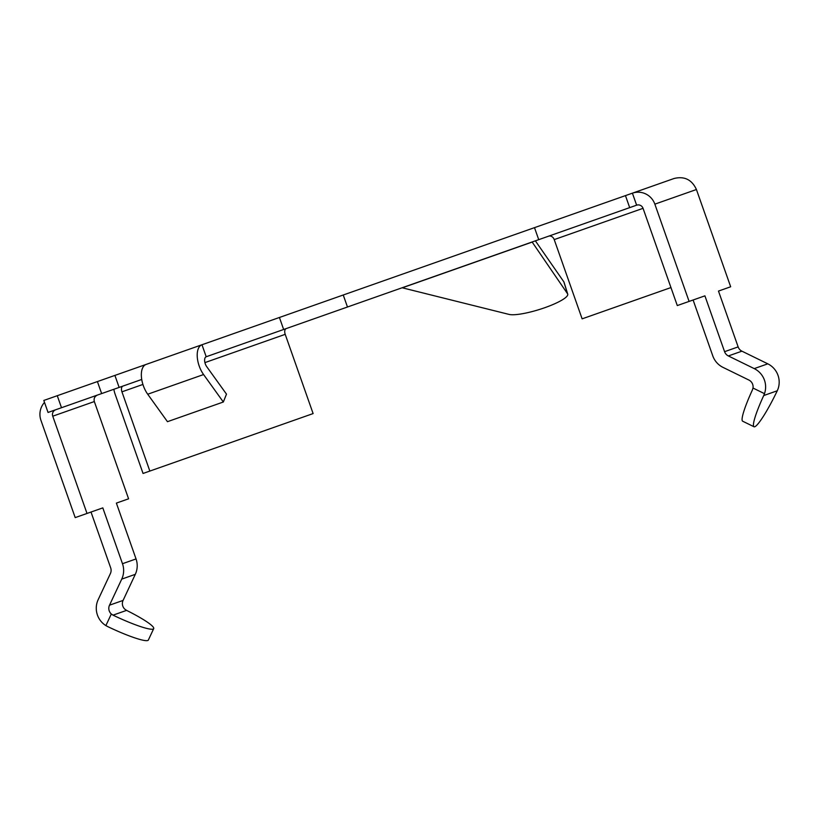 <?xml version="1.0" encoding="UTF-8"?>
<svg xmlns="http://www.w3.org/2000/svg" width="819" height="819" viewBox="0 0 819 819"><rect width="100%" height="100%" fill="white"/><g stroke="black" fill="none" stroke-linecap="round" stroke-linejoin="round"><path stroke-width="1.23" d="M91.011 512.039L110.678 567.864A7.463 7.34 70.6 0 1 110.401 573.556L98.178 599.641A20.199 19.861 -109.4 0 0 105.876 625.593L111.312 614.004L113.022 615.151A39.466 5.088 25.1 0 0 153.122 629.074A39.466 5.088 25.1 0 0 153.706 628.623A39.466 5.088 25.1 0 0 126.576 610.38L124.877 609.223A7.463 7.34 70.6 0 1 123.075 600.419L135.299 574.334A20.199 19.861 -109.4 0 0 136.046 558.937L116.38 503.101L128.583 498.812L94.328 401.556C93.622 398.525 94.666 396.355 97.461 395.045M111.312 614.004A7.463 7.34 70.6 0 1 109.511 605.19L121.734 579.115A20.199 19.861 -109.4 0 0 122.481 563.707L102.815 507.882L87.009 513.452L52.754 416.195L94.328 401.556M153.706 628.623L148.352 640.048A39.466 5.088 -154.9 0 1 147.768 640.509A39.466 5.088 -154.9 0 1 107.668 626.576L105.876 625.593M48.045 412.448L61.497 407.719L57.269 395.71L43.816 400.45L48.045 412.448M402.098 287.766A5.088 0.932 -109.4 0 1 402.313 287.807L508.988 314.394A31.828 6.265 162.7 0 0 544.819 307.688A31.828 6.265 162.7 0 0 567.731 294.123A31.828 6.265 162.7 0 0 567.557 293.775L532.176 242.076A5.088 0.932 70.6 0 0 531.961 242.035M730.671 286.773L718.478 291.073L738.144 346.898A7.463 7.34 70.6 0 0 741.922 351.167L767.792 363.831A20.199 19.861 -109.4 0 1 778.05 388.882L777.272 390.776A39.466 5.088 116.1 0 1 754.749 426.75A39.466 5.088 116.1 0 1 754.012 426.76L742.669 421.212A39.466 5.088 -63.9 0 1 752.385 389.998L752.989 388.032L764.485 393.663A20.199 19.861 -109.4 0 0 754.227 368.611L728.357 355.948A7.463 7.34 70.6 0 1 724.58 351.679L704.913 295.843L689.096 301.412L654.852 204.156A17.823 17.527 -109.4 0 0 632.401 193.171L674.078 178.491C684.428 175.983 691.881 179.658 696.426 189.517L730.671 286.773M198.587 345.946L656.551 184.664M141.728 379.463L119.134 387.418L114.906 375.409L57.269 395.71M114.906 375.409L155.927 360.964M146.12 364.424L201.976 344.748A19.093 9.695 70.6 0 0 203.583 374.549L223.331 402.006L167.465 421.683L147.717 394.226A19.093 9.695 -109.4 0 1 146.12 364.424M195.854 346.908L179.74 352.579M201.976 344.748L206.204 356.756L538.728 239.66L636.629 205.18L632.401 193.171M119.134 387.418L61.497 407.719M567.731 294.123L564.025 282.207A31.828 6.265 162.7 0 0 563.851 281.849L535.37 240.837M44.502 402.405A17.823 17.527 -109.4 0 0 40.95 420.352L75.194 517.608L87.009 513.452M55.784 409.725A5.088 5.006 -109.4 0 0 52.754 416.195M113.841 389.281A17.823 10.094 -109.4 0 0 115.141 394.226L143.049 473.464L313.114 413.575L285.207 334.336A5.088 2.887 70.6 0 1 286.24 328.573M122.973 386.066A5.088 2.887 -109.4 0 0 121.939 391.83L142.915 384.439M149.846 471.068L121.939 391.83M548.566 236.189A5.088 4.197 -109.4 0 1 554.217 239.598L582.125 318.847L670.956 287.561M554.217 239.598L643.048 208.323A5.088 5.006 -109.4 0 0 636.629 205.18M643.048 208.323L677.293 305.569L689.096 301.412M693.109 300.01L712.765 355.835A20.199 19.861 -109.4 0 0 722.993 367.373L748.873 380.036A7.463 7.34 70.6 0 1 752.989 388.032M206.204 356.756A6.368 3.235 70.6 0 0 206.736 366.687L226.494 394.144L223.331 402.006M764.485 393.663L763.728 395.546A39.466 5.088 116.1 0 0 754.012 426.76M109.511 605.19L123.075 600.419M402.723 287.664L531.756 242.219M347.471 307.002L343.243 295.004M538.728 239.66L534.5 227.651M122.481 563.707L136.046 558.937M204.914 362.612L285.207 334.336M654.852 204.156L696.426 189.517M724.58 351.679L738.144 346.898M147.717 394.226L203.583 374.549M563.851 281.849L567.557 293.775M629.688 207.627L625.46 195.618M101.638 393.581L97.41 381.572M763.728 395.546L777.272 390.776M754.227 368.611L767.792 363.831M728.357 355.948L741.922 351.167M121.734 579.115L135.299 574.334M113.022 615.151L126.576 610.38M283.65 329.484L279.422 317.475"/></g></svg>

